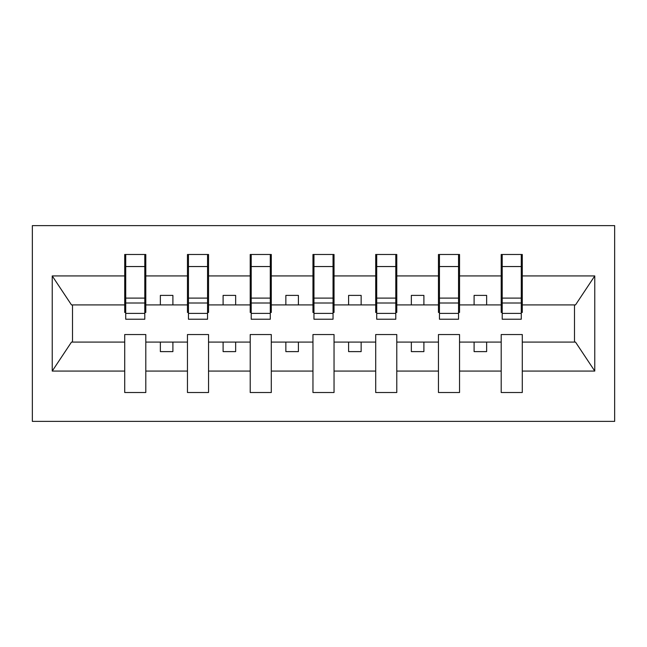 <?xml version="1.0" encoding="UTF-8"?>
<svg xmlns="http://www.w3.org/2000/svg" width="647" height="647" viewBox="0 0 647 647"><rect width="100%" height="100%" fill="white"/><g stroke="black" fill="none" stroke-linecap="round" stroke-linejoin="round"><path stroke-width="0.97" d="M32.35 421.383L614.65 421.383L614.65 225.617L32.35 225.617L32.35 421.383M521.28 312.452L522.283 312.452L522.283 304.923L575.506 304.923L594.771 275.937L594.771 371.063L522.283 371.063L522.283 334.548L501.199 334.548L501.199 342.077L459.54 342.077L459.54 334.548L438.456 334.548L438.456 342.077L396.789 342.077L396.789 334.548L375.705 334.548L375.705 342.077L334.038 342.077L334.038 334.548L312.962 334.548L312.962 342.077L271.295 342.077L271.295 334.548L250.211 334.548L250.211 342.077L208.544 342.077L208.544 334.548L187.46 334.548L187.46 342.077L145.801 342.077L145.801 334.548L124.717 334.548L124.717 342.077L71.493 342.077L52.229 371.063L52.229 275.937L71.493 304.923L124.717 304.923L124.717 275.937L52.229 275.937M522.283 371.063L522.283 392.519L501.199 392.519L501.199 342.077M501.199 371.063L459.54 371.063L459.54 392.519L438.456 392.519L438.456 342.077M459.54 371.063L459.54 342.077M438.456 371.063L396.789 371.063L396.789 392.519L375.705 392.519L375.705 342.077M396.789 371.063L396.789 342.077M375.705 371.063L334.038 371.063L334.038 392.519L312.962 392.519L312.962 342.077M334.038 371.063L334.038 342.077M312.962 371.063L271.295 371.063L271.295 392.519L250.211 392.519L250.211 342.077M271.295 371.063L271.295 342.077M250.211 371.063L208.544 371.063L208.544 392.519L187.46 392.519L187.46 342.077M208.544 371.063L208.544 342.077M502.209 313.391L521.28 313.391L521.28 319.23L502.209 319.23L502.209 254.481L501.199 254.481L501.199 275.937L459.54 275.937L459.54 312.452L458.537 312.452M502.209 312.452L501.199 312.452L501.199 275.937M439.459 313.391L458.537 313.391L458.537 319.23L439.459 319.23L439.459 254.481L438.456 254.481L438.456 275.937L396.789 275.937L396.789 312.452L395.786 312.452M439.459 312.452L438.456 312.452L438.456 275.937M376.708 313.391L395.786 313.391L395.786 319.23L376.708 319.23L376.708 254.481L375.705 254.481L375.705 275.937L334.038 275.937L334.038 312.452L333.035 312.452M376.708 312.452L375.705 312.452L375.705 275.937M313.965 313.391L333.035 313.391L333.035 319.23L313.965 319.23L313.965 254.481L312.962 254.481L312.962 275.937L271.295 275.937L271.295 312.452L270.292 312.452M313.965 312.452L312.962 312.452L312.962 275.937M251.214 313.391L270.292 313.391L270.292 319.23L251.214 319.23L251.214 254.481L250.211 254.481L250.211 275.937L208.544 275.937L208.544 312.452L207.541 312.452M251.214 312.452L250.211 312.452L250.211 275.937M188.463 313.391L207.541 313.391L207.541 319.23L188.463 319.23L188.463 254.481L187.46 254.481L187.46 275.937L145.801 275.937L145.801 254.481L144.791 254.481L144.791 319.23L125.72 319.23L125.72 302.998L144.791 302.998M188.463 312.452L187.46 312.452L187.46 275.937M187.46 371.063L145.801 371.063L145.801 392.519L124.717 392.519L124.717 342.077M145.801 371.063L145.801 342.077M125.72 302.998L125.72 254.481L124.717 254.481L124.717 275.937M124.717 304.923L124.717 312.452L125.72 312.452M522.283 304.923L522.283 254.481L521.28 254.481L521.28 313.391M438.456 254.481L459.54 254.481L459.54 275.937M375.705 254.481L396.789 254.481L396.789 275.937M312.962 254.481L334.038 254.481L334.038 275.937M250.211 254.481L271.295 254.481L271.295 275.937M187.46 254.481L208.544 254.481L208.544 275.937M594.771 275.937L522.283 275.937M124.717 371.063L52.229 371.063M124.717 254.481L145.801 254.481M501.199 254.481L522.283 254.481M501.199 304.923L486.641 304.923L486.641 295.388L474.097 295.388L474.097 304.923L486.641 304.923M474.097 304.923L459.54 304.923M474.097 342.077L474.097 351.612L486.641 351.612L486.641 342.077M438.456 304.923L423.898 304.923L423.898 295.388L411.346 295.388L411.346 304.923L423.898 304.923M411.346 304.923L396.789 304.923M411.346 342.077L411.346 351.612L423.898 351.612L423.898 342.077M375.705 304.923L361.147 304.923L361.147 295.388L348.596 295.388L348.596 304.923L361.147 304.923M348.596 304.923L334.038 304.923M348.596 342.077L348.596 351.612L361.147 351.612L361.147 342.077M312.962 304.923L298.404 304.923L298.404 295.388L285.853 295.388L285.853 304.923L298.404 304.923M285.853 304.923L271.295 304.923M285.853 342.077L285.853 351.612L298.404 351.612L298.404 342.077M250.211 304.923L235.654 304.923L235.654 295.388L223.102 295.388L223.102 304.923L235.654 304.923M223.102 304.923L208.544 304.923M223.102 342.077L223.102 351.612L235.654 351.612L235.654 342.077M187.46 304.923L172.903 304.923L172.903 295.388L160.359 295.388L160.359 304.923L172.903 304.923M160.359 304.923L145.801 304.923L145.801 275.937M160.359 342.077L160.359 351.612L172.903 351.612L172.903 342.077M145.801 304.923L145.801 312.452L144.791 312.452M594.771 371.063L575.506 342.077L522.283 342.077M72.513 304.923L72.513 342.077M574.487 342.077L574.487 304.923M144.791 267.025L145.801 267.025M124.717 267.025L125.72 267.025M125.72 298.105L144.791 298.105M208.544 254.481L207.541 254.481L207.541 313.391M207.541 267.025L208.544 267.025M187.46 267.025L188.463 267.025M188.463 302.998L207.541 302.998M188.463 298.105L207.541 298.105M271.295 254.481L270.292 254.481L270.292 313.391M270.292 267.025L271.295 267.025M250.211 267.025L251.214 267.025M251.214 302.998L270.292 302.998M251.214 298.105L270.292 298.105M334.038 254.481L333.035 254.481L333.035 313.391M333.035 267.025L334.038 267.025M312.962 267.025L313.965 267.025M313.965 302.998L333.035 302.998M313.965 298.105L333.035 298.105M396.789 254.481L395.786 254.481L395.786 313.391M395.786 267.025L396.789 267.025M375.705 267.025L376.708 267.025M376.708 302.998L395.786 302.998M376.708 298.105L395.786 298.105M459.54 254.481L458.537 254.481L458.537 313.391M458.537 267.025L459.54 267.025M438.456 267.025L439.459 267.025M439.459 302.998L458.537 302.998M439.459 298.105L458.537 298.105M521.28 267.025L522.283 267.025M501.199 267.025L502.209 267.025M502.209 302.998L521.28 302.998M502.209 298.105L521.28 298.105M125.72 313.391L144.791 313.391M125.72 266.54L144.791 266.54M188.463 266.54L207.541 266.54M251.214 266.54L270.292 266.54M313.965 266.54L333.035 266.54M376.708 266.54L395.786 266.54M439.459 266.54L458.537 266.54M502.209 266.54L521.28 266.54"/></g></svg>
